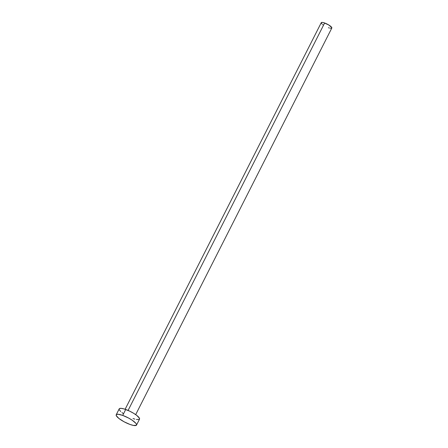<?xml version="1.0" encoding="UTF-8"?>
<svg xmlns="http://www.w3.org/2000/svg" width="448" height="448" viewBox="0 0 448 448"><rect width="100%" height="100%" fill="white"/><g stroke="black" fill="none" stroke-linecap="round" stroke-linejoin="round"><path stroke-width="0.67" d="M135.688 414.63L331.822 28.028A5.919 1.4 -153.1 0 0 324.643 22.994L128.089 410.424L324.643 22.994A5.919 1.4 -153.1 0 0 321.261 22.674L125.126 409.276M136.517 425.079L139.518 419.16A11.385 2.699 -153.1 0 0 125.709 409.478L122.707 415.397L125.709 409.478A11.385 2.699 -153.1 0 0 119.213 408.856L116.211 414.775A11.385 2.699 26.9 0 1 122.707 415.397A11.385 2.699 26.9 0 1 136.517 425.079A11.385 2.699 26.9 0 1 130.021 424.458A11.385 2.699 26.9 0 1 116.211 414.775M119.146 409.102L119.392 408.632L121.022 408.33L123.917 408.895L129.646 411.135L133.532 413.235L136.791 415.447L139.446 418.258L139.339 419.378L136.399 419.507M134.814 419.121L133.022 418.538M123.458 413.666L121.94 412.569M120.714 411.522L119.286 409.752M130.021 424.458L124.096 421.781L118.938 418.488L116.284 415.671L116.39 414.551L118.02 414.249L122.707 415.397L128.632 418.068L132.272 420.263L135.912 423.36L136.444 424.178L136.338 425.298L133.398 425.426L130.021 424.458M321.227 22.798L322.202 22.4L323.708 22.691L328.709 24.948L331.783 27.563L331.727 28.146L330.198 28.213M329.375 28.011L328.446 27.709M323.473 25.172L322.683 24.601M322.045 24.058L321.3 23.139"/></g></svg>
